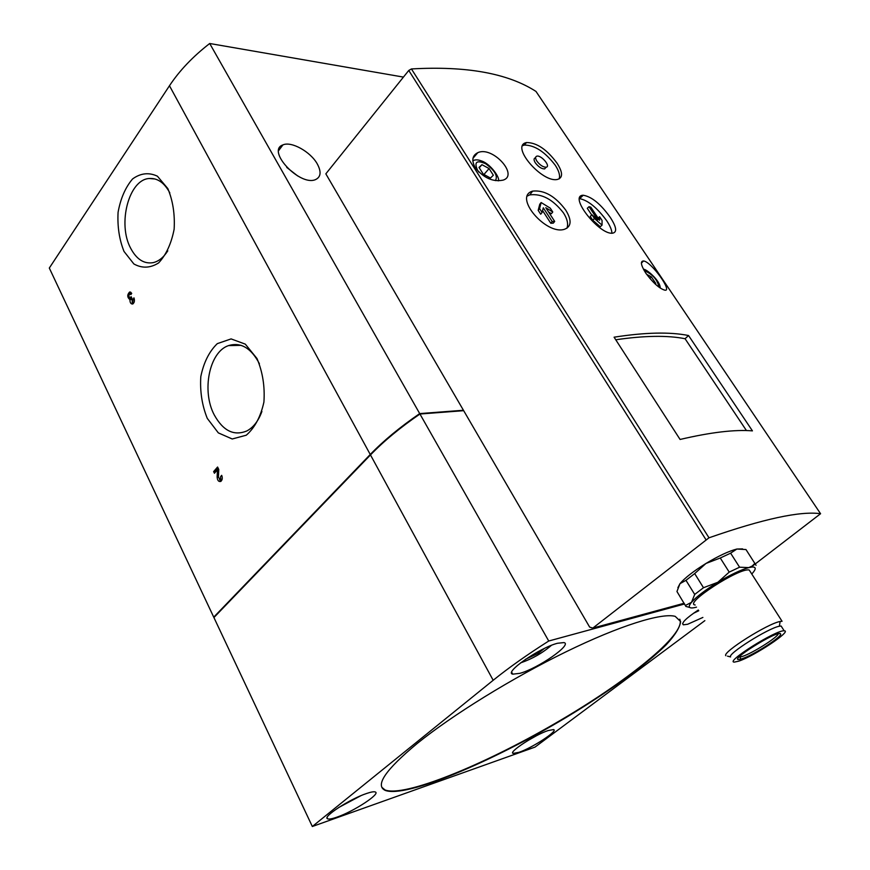 <?xml version="1.0" encoding="UTF-8"?>
<svg xmlns="http://www.w3.org/2000/svg" width="870" height="870" viewBox="0 0 870 870"><rect width="100%" height="100%" fill="white"/><g stroke="black" fill="none" stroke-linecap="round" stroke-linejoin="round"><path stroke-width="1.3" d="M129.608 292.015C127.063 294.799 127.172 297.333 129.924 299.617C129.934 302.575 130.826 304.043 132.588 304.032C134.437 302.858 134.883 300.792 133.926 297.834L132.381 302.14L131.881 298.16L131.142 296.681L130.174 297.692C128.608 296.811 128.477 295.55 129.793 293.908L130.848 294.593L131.718 293.375L130.326 292.026M403.441 77.093L209.703 43.5C192.933 56.496 179.514 70.579 169.465 85.749L49.307 268.047L213.737 617.156L214.444 617.015M751.104 567.131L820.584 513.713C800.476 510.853 763.284 518.879 708.996 537.801L592.818 628.086L589.643 627.096L463.438 410.259L419.699 413.598C399.982 427.126 383.496 440.753 370.25 454.488L213.737 617.156M124.008 251.43L133.882 263.969C142.082 268.515 150.336 268.156 158.644 262.903C166.17 254.779 171.336 243.567 174.13 229.256C175 214.303 172.902 200.742 167.834 188.583L157.426 176.208C148.955 172.195 140.679 173.097 132.599 178.926C125.432 187.354 120.593 198.469 118.081 212.28C117.319 226.559 119.288 239.609 124.008 251.43M207.288 418.394L218.337 432.89L232.214 438.98L246.264 435.217C254.801 427.746 260.685 416.697 263.914 402.07C264.98 386.497 262.675 371.99 256.998 358.538L245.307 344.139L231.105 338.908L217.293 343.639C209.191 351.502 203.7 362.496 200.807 376.601C199.882 391.446 202.036 405.376 207.288 418.394M217.13 476.977L217.456 469.778L214.444 473.258L213.628 471.594L217.576 467.027L218.761 469.441L218.413 477.304L220.24 479.533L220.686 476.488L221.687 475.346C222.676 478.011 222.372 480.033 220.795 481.425C218.631 481.936 217.402 480.457 217.13 476.977L218.435 476.836M611.914 233.203C611.849 230.061 610.12 225.917 606.727 220.762C597.037 207.636 588 200.274 579.605 198.654L583.226 195.239C568.045 195.511 599.006 234.737 612.371 233.214C617.308 232.453 616.623 227.2 610.316 217.467C600.8 204.124 591.785 196.707 583.248 195.239M594.46 218.522L602.04 225.134L600.278 226.755L592.709 220.153L590.23 216.412L591.981 214.781L594.46 218.522L592.709 220.153M591.741 215.01L587.283 208.311L589.023 206.69L597.788 219.86L591.981 214.781M752.43 430.867L688.551 335.526C669.933 331.796 645.116 332.351 614.089 337.19L680.079 439.459C710.736 432.281 734.846 429.421 752.43 430.867M475.314 167.823C483.796 178.056 493.051 182.156 503.088 180.123C519.172 175.283 492.529 145.692 477.826 152.663C472.182 155.469 471.344 160.526 475.314 167.823M536.235 91.796L535.974 91.426C507.819 73.297 466.309 65.805 411.434 68.947L408.769 70.448L325.837 173.837L463.438 410.259M645.703 273.017C652.87 282.641 659.134 288.329 664.484 290.08C673.5 292.69 651.51 261.685 643.561 260.967C640.135 261.087 640.853 265.1 645.703 273.017M557.083 163.245C546.958 149.509 536.79 142.604 526.557 142.539C509.548 145.692 542.554 183.472 557.561 179.394C563.031 177.763 562.868 172.38 557.083 163.245M565.75 210.138C555.354 196.261 544.348 189.921 532.712 191.106C512.735 196.424 546.219 235.563 564.51 229.267C571.481 226.591 571.894 220.219 565.75 210.138M566.936 228.234C568.458 224.025 567.305 218.914 563.477 212.911C552.896 199.339 541.64 193.347 529.699 194.902L527.448 195.978M552.765 211.997L550.253 208.147L541.14 202.536L539.574 208.604L542.086 212.476L543.282 207.799L552.211 221.556L554.701 221.426L545.773 207.702L552.765 211.997L551.373 213.715L548.568 211.997M554.701 221.426L553.298 223.144L550.808 223.275L542.575 210.573M542.086 212.476L540.694 214.205L538.182 210.333L539.759 204.265L541.14 202.536M544.315 648.476L538.367 653.261L525.502 659.308M353.894 798.921L349.446 801.205M646.595 274.311L651.358 276.867L655.784 283.457L655.36 284.164M479.011 167.431L481.947 164.68L489.092 168.573L493.355 175.229L490.473 178.045L483.274 174.141L479.011 167.431M720.262 557.996L730.615 553.168L736.868 549.035C728.94 551.069 718.642 555.876 705.972 563.455L720.262 557.996L729.212 572.112L739.576 567.207L730.615 553.168M742.588 548.883L736.868 549.035L745.971 549.546L747.232 551.504M677.795 592.883L676.947 591.513L679.992 583.65L677.871 587.707M705.972 563.455C693.477 571.198 684.81 577.93 679.992 583.65L685.973 580.333L694.673 573.58L705.972 563.455M756.052 565.304L745.971 549.546M689.747 607.445L687.05 606.727M686.811 606.673L685.919 606.455L676.947 591.513M729.212 572.112L717.826 582.291L703.493 587.718L694.706 594.428L685.973 580.333M703.493 587.718L694.673 573.58M754.866 563.368L752.202 566.044L748.776 567.61L752.039 567.022C756.117 566.848 756.247 568.926 752.43 573.276L751.767 573.993M696.511 607.129L696.5 607.129C692.879 608.13 690.595 608.206 689.66 607.369C688.801 606.499 689.421 604.824 691.509 602.323C696.457 596.722 705.233 590.056 717.826 582.291C730.572 574.689 740.881 569.785 748.776 567.61L739.576 567.207M694.706 594.428L691.509 602.323L685.495 605.422M592.818 628.086L684.157 603.247M535.996 91.448L820.562 513.713L535.974 91.426M698.295 610.011C685.995 618.265 681.014 623.192 683.341 624.812L687.659 624.258L702.884 617.439M557.496 643.267C539.563 647.737 503.719 672.619 512.745 674.163L519.879 673.336C537.986 668.486 572.819 644.333 563.956 642.582L557.496 643.267M548.046 730.582C534.691 734.932 507.928 752.496 513.148 753.42L519.053 752.3C532.527 747.754 558.66 730.604 553.57 729.571L548.046 730.582M366.487 793.527C349.762 799.019 321.791 817.3 327.642 818.833C329.045 819.399 332.177 818.822 337.027 817.115C353.872 811.373 381.017 793.614 375.285 791.983C373.959 791.461 371.022 791.972 366.487 793.527M417.165 743.513C385.421 769.906 374.785 785.534 385.236 790.406C405.811 798.258 492.061 761.837 566.316 717.348C608.521 691.911 645.399 665.365 666.202 644.811C675.12 635.133 679.927 627.379 680.634 621.561L675.196 616.351C661.765 612.611 620.027 625.476 566.109 651.771C512.256 678.034 452.269 715.096 417.165 743.513M684.603 603.965L548.742 641.016C527.133 654.729 508.613 667.812 493.181 680.275L312.33 826.5L534.996 747.112L704.863 620.636M317.278 163.93C321.487 171.771 320.921 176.98 315.592 179.568C300.041 186.756 265.948 150.586 282.891 144.92C291.243 140.951 310.59 151.75 317.278 163.93M419.699 413.598L209.703 43.5M463.677 410.673L419.949 414.022L548.742 641.016M419.949 414.022C400.222 427.551 383.735 441.188 370.479 454.923L213.922 617.548L312.33 826.5M169.824 192.868C164.31 182.7 157.448 177.915 149.238 178.502C128.803 179.514 117.363 223.949 130.652 248.233C136.546 259.358 144.061 264.165 153.174 262.642C158.753 261.326 163.636 257.379 167.801 250.81M259.401 363.714C251.082 347.956 240.783 341.921 228.505 345.607C209.246 351.926 201.47 391.043 214.248 414.903C223.122 430.922 234.008 436.262 246.906 430.922C253.485 427.366 258.488 420.873 261.913 411.434M695.195 604.987C683.157 603.932 739.837 567.131 749.233 570.046L750.418 571.884M778.258 633.784C777.878 637.199 752.398 653.283 742.458 656.426L739.021 657.089M742.208 658.666L740.163 659.253C725.123 662.842 778.346 629.347 780.575 633.871C783.098 636.068 753.648 655.034 742.208 658.666M738.652 661.178L734.4 662.103C724.242 662.472 776.508 629.565 784.185 630.826C792.679 630.609 753.92 656.328 738.652 661.178M727.505 656.143L730.604 656.937C726.863 654.24 768.33 628.053 779.368 626.226L781.119 626.03L781.945 627.324M725.863 655.719C721.567 652.707 767.84 623.431 780.129 621.485L782.065 621.289L749.233 570.046M489.092 168.573L483.927 174.489M481.947 164.68L479.239 167.801M651.358 276.867L649.803 278.389M655.784 283.457L655.208 284.022M381.843 787.296L385.019 789.96C404.43 797.453 483.133 765.198 554.581 723.731C626.161 682.395 686.691 634.002 679.764 619.19M538.367 653.261L537.616 651.924M286.73 167.41L297.692 175.958M746.449 430.574L685.071 338.724L688.551 335.526M685.071 338.724C667.54 335.244 644.431 335.592 615.753 339.778M559.138 178.894C560.269 175.522 558.975 170.977 555.267 165.246C544.935 151.793 534.615 145.072 524.295 145.062L522.696 145.649M535.615 157.546L535.322 157.861C533.658 158.416 533.658 160.069 535.322 162.82C538.421 166.866 541.51 168.9 544.609 168.921L545.871 167.529M539.574 208.604L538.182 210.333M552.211 221.556L550.808 223.275M602.04 225.134L602.062 220.425L599.582 216.717L598.092 218.098M599.582 216.717L599.561 220.306L590.806 207.158L589.023 206.69M536.866 161.102C539.965 165.148 543.054 167.192 546.153 167.214C551.08 166.518 541.314 154.914 536.855 156.154C535.191 156.709 535.202 158.351 536.866 161.102M219.512 479.587L221.013 481.273M220.686 476.488L222.057 476.347M220.762 478.913L222.144 479.294M213.628 471.594L215.684 471.823M218.185 468.267L215.477 471.409M217.456 469.778L218.751 469.648M130.891 292.32L129.847 293.897M129.869 297.703L131.142 299.443M129.924 299.617L131.098 299.628M132.066 302.151L133.132 303.76M133.045 299.041L134.339 299.052M133.849 302.151L132.381 302.14M370.25 454.488L169.465 85.749M708.996 537.801L411.434 68.947M698.751 610.751L693.357 613.361M551.395 645.355C542.499 653.011 532.364 658.807 520.999 662.733L520.597 662.842M536.388 735.781L527.035 741.055M360.843 795.713L338.615 807.556M658.96 287.133C657.459 279.672 652.533 274.148 644.17 270.559M495.421 180.623C498.064 176.023 494.769 170.368 485.547 163.68C476.51 159.808 473.878 162.059 477.63 170.4L478.804 172.064M705.885 539.574L408.769 70.448M370.479 454.923L493.181 680.275M130.707 297.279L131.446 297.29M752.039 567.022L752.202 566.044M689.66 607.369L685.919 606.455M155.012 178.981L149.238 178.502M241.055 345.336L228.505 345.607M740.555 656.97L740.163 659.253M779.411 633.588L780.575 633.871M784.185 630.826L781.119 626.03M779.368 626.226L780.129 621.485M472.975 158.286L477.793 152.674M498.303 180.873C500.522 178.296 490.571 163.81 481.501 160.961C478 159.569 475.096 159.514 472.801 160.765M641.397 263.099L643.55 260.967M660.199 288.003C660.482 280.651 645.79 268.493 643.474 269.298M327.642 818.833L327.098 817.702M513.148 753.42L512.702 752.604M512.745 674.163L511.712 672.282M683.341 624.812L682.602 623.594M282.891 144.92L278.672 150.575M526.524 142.549L524.295 145.062M532.668 191.117L529.699 194.902M546.153 167.214L544.609 168.921M220.24 479.533L222.089 479.326M130.174 297.692L131.653 297.703M130.152 293.919L131.326 293.929"/></g></svg>
